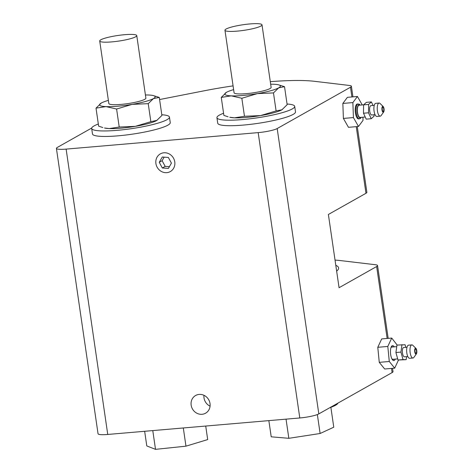 <?xml version="1.0" encoding="UTF-8"?>
<svg xmlns="http://www.w3.org/2000/svg" width="473" height="473" viewBox="0 0 473 473"><rect width="100%" height="100%" fill="white"/><g stroke="black" fill="none" stroke-linecap="round" stroke-linejoin="round"><path stroke-width="0.71" d="M224.959 30.242L234.082 92.767A18.719 2.832 -8.3 0 0 234.85 93.412A18.725 2.832 -8.3 0 0 252.038 93.004A18.725 2.832 -8.3 0 0 270.006 88.569A18.725 2.832 -8.3 0 0 270.58 88.197A18.719 2.832 -8.3 0 0 271.13 87.363L262.007 24.838A18.719 2.832 171.7 0 1 243.891 30.343A18.719 2.832 171.7 0 1 224.959 30.242A18.719 2.832 171.7 0 1 242.602 24.809A18.719 2.832 171.7 0 1 261.965 24.702A18.719 2.832 171.7 0 1 262.007 24.838M270.58 88.197A18.725 2.832 -8.3 0 0 271.118 87.298M234.076 92.702A18.725 2.832 -8.3 0 0 234.85 93.412M233.627 89.628A28.096 4.251 -8.3 0 0 226.496 92.3A28.096 4.251 -8.3 0 0 226.141 92.513A28.096 4.251 -8.3 0 0 231.262 95.853A28.096 4.251 -8.3 0 0 257.371 93.613A28.096 4.251 -8.3 0 0 278.715 87.818A28.096 4.251 -8.3 0 0 278.662 84.85A28.096 4.251 -8.3 0 0 273.95 84.265A28.096 4.251 -8.3 0 0 270.668 84.224M234.466 117.824L244.47 116.281L260.576 115.583A28.096 4.251 171.7 0 1 234.466 117.824A28.096 4.251 171.7 0 1 229.754 117.245L234.466 117.824M276.102 110.924L281.92 109.789A28.096 4.251 171.7 0 1 260.576 115.583L276.102 110.924L273.477 92.915L257.371 93.613L241.839 98.272L231.262 95.853L221.263 97.397L226.496 92.3M221.263 97.397L223.889 115.406L228.063 116.784M281.92 109.789L282.275 109.582A28.096 4.251 171.7 0 1 281.92 109.789L287.152 104.693L284.527 86.689L278.715 87.818L273.477 92.915M278.662 84.85L284.527 86.689M244.47 116.281L241.839 98.272M356.246 126.652L365.966 193.286L328.38 214.47L339.064 287.708L376.65 266.53L387.145 338.449M391.266 346.845A6.587 2.377 -94.9 0 1 392.708 346.981M393.761 359.22A6.587 2.377 -94.9 0 1 392.359 359.604M391.839 358.711A6.137 2.217 85.1 0 0 392.897 359.291L397.698 358.883M396.741 346.638L391.851 347.058A6.137 2.217 85.1 0 0 390.905 347.815M415.17 352.196A2.099 0.757 -94.9 0 1 415.572 349.08A2.099 0.757 -94.9 0 1 416.341 350.138A2.099 0.757 -94.9 0 1 415.933 353.254A2.099 0.757 -94.9 0 1 415.17 352.196M415.933 348.382L412.811 345.32A6.587 2.377 85.1 0 0 411.853 344.888A6.587 2.377 85.1 0 0 410.044 351.658A6.587 2.377 85.1 0 0 412.976 358.02A6.587 2.377 85.1 0 0 413.851 357.428L416.406 353.881A2.998 1.082 -94.9 0 1 414.679 351.262A2.998 1.082 -94.9 0 1 415.933 348.382A2.998 1.082 -94.9 0 1 416.589 349.701A2.998 1.082 -94.9 0 1 416.406 353.881M412.976 358.02L409.636 358.303A6.587 2.377 -94.9 0 1 406.703 351.942A6.587 2.377 -94.9 0 1 408.512 345.178L411.853 344.888M407.803 356.541L404.462 356.825A4.671 1.685 -94.9 0 1 402.387 352.314A4.671 1.685 -94.9 0 1 403.664 347.513L407.005 347.229M406.585 356.642L406.165 359.687L403.026 359.581L400.933 352.089L395.919 352.521L396.953 345.083L405.107 344.758L405.822 347.33M395.919 352.521L398.012 360.012L406.165 359.687M398.012 360.012L403.026 359.581M400.933 352.089L401.967 344.657M394.222 346.851A7.485 2.702 85.1 0 0 391.579 346.313A7.485 2.702 85.1 0 0 390.521 353.337A7.485 2.702 85.1 0 0 392.761 360.071A7.485 2.702 85.1 0 0 395.274 359.09M398.491 360.03L394.695 368.148L389.285 361.484L387.801 346.443L391.727 338.059L397.166 345.065M389.285 361.484L379.263 362.348L377.785 347.3L381.705 338.916L391.727 338.059M387.801 346.443L377.785 347.3M394.695 368.148L384.673 369.005L379.263 362.348M268.847 420.621L271.212 436.821L288.837 438.311L320.12 433.499L317.353 414.555M320.12 433.499L333.772 427.196L330.869 407.312M288.837 438.311L286.041 419.143M136.224 36.415A18.719 2.832 171.7 0 1 116.204 41.429A18.719 2.832 171.7 0 1 99.714 40.997A18.719 2.832 171.7 0 1 117.83 35.493A18.719 2.832 171.7 0 1 136.762 35.593A18.719 2.832 171.7 0 1 136.224 36.415M144.655 431.287L146.79 445.938L155.516 449.35L185.966 446.169L183.311 427.964M185.966 446.169L207.694 439.583L205.72 426.043M155.516 449.35L152.779 430.59M329.87 407.667A39.294 5.942 -8.3 0 0 335.469 405.308A39.294 5.942 -8.3 0 0 337.893 403.144M270.296 81.669A93.447 14.137 -8.3 0 1 314.433 81.303L349.34 85.447A14.976 2.264 171.7 0 1 351.398 86.269A14.976 2.264 171.7 0 1 350.493 87.233L277.19 128.544A14.976 2.264 171.7 0 1 258.175 132.617L66.125 149.107A14.976 2.264 171.7 0 1 56.411 148.392L98.041 433.741A14.976 2.264 -8.3 0 0 107.755 434.456L299.799 417.966A14.976 2.264 -8.3 0 0 318.82 413.893L392.123 372.582A14.976 2.264 -8.3 0 0 393.028 371.612L392.549 368.331M191.157 405.166A10.152 9.342 60.6 0 1 195.603 395.511A10.152 9.342 60.6 0 1 210.024 403.546A10.152 9.342 60.6 0 1 205.578 413.201A10.152 9.342 60.6 0 1 191.157 405.166M388.173 338.366L377.555 265.56A14.976 2.264 171.7 0 0 375.497 264.738L340.59 260.593A93.447 14.137 -8.3 0 0 335.038 260.097M377.555 265.56A14.976 2.264 171.7 0 1 376.65 266.53M203.964 395.304A10.152 9.342 -119.4 0 0 210.077 406.159M336.646 271.118A78.471 11.872 -8.3 0 0 335.8 265.335M365.966 193.286A14.976 2.264 -8.3 0 0 366.871 192.322L357.275 126.563M168.353 157.438L171.421 163.132L168.406 168.412L162.328 167.992L159.259 162.298L162.269 157.024L168.353 157.438M159.259 162.298L162.115 160.69L164.137 157.154M162.328 167.992L165.183 166.384L162.115 160.69M169.399 166.673L165.183 166.384M360.231 105.107L359.344 104.243L357.316 104.007A7.485 2.702 85.1 0 0 355.27 111.699A7.485 2.702 85.1 0 0 358.599 118.924L360.538 118.356L361.283 117.345M363.631 104.817L359.102 105.207A6.137 2.217 85.1 0 0 357.417 111.516A6.137 2.217 85.1 0 0 360.148 117.44L365.227 117.002M383.78 109.795A2.099 0.757 -94.9 0 1 383.183 111.403A2.099 0.757 -94.9 0 1 382.231 108.837A2.099 0.757 -94.9 0 1 382.823 107.229A2.099 0.757 -94.9 0 1 383.78 109.795M383.183 106.526L380.061 103.469A6.587 2.377 85.1 0 0 379.098 103.037A6.587 2.377 85.1 0 0 377.229 108.104A6.587 2.377 85.1 0 0 380.227 116.169A6.587 2.377 85.1 0 0 381.102 115.578L383.656 112.03A2.998 1.082 -94.9 0 1 382.491 111.622A2.998 1.082 -94.9 0 1 381.9 108.636A2.998 1.082 -94.9 0 1 383.183 106.526A2.998 1.082 -94.9 0 1 384.082 109.222A2.998 1.082 -94.9 0 1 383.656 112.03M380.227 116.169L376.886 116.453A6.587 2.377 -94.9 0 1 373.889 108.388A6.587 2.377 -94.9 0 1 375.763 103.327L379.098 103.037M375.054 114.691L371.713 114.974A4.671 1.685 -94.9 0 1 369.59 109.257A4.671 1.685 -94.9 0 1 370.915 105.662L374.255 105.378M371.406 101.92L366.392 102.351L363.583 104.858L363.495 113.23L366.214 119.149L371.228 118.717L368.502 112.799L368.591 104.427L371.406 101.92L373.037 105.479M363.495 113.23L368.502 112.799M363.583 104.858L368.591 104.427M374.048 114.773L374.037 116.21L371.228 118.717M362.927 117.203L363.045 120.355L358.493 126.457L353.408 117.57L352.876 102.582L357.422 96.474L362.265 104.935M358.493 126.457L348.477 127.32L343.392 118.433L342.854 103.439L347.401 97.337L357.422 96.474M352.876 102.582L342.854 103.439M353.408 117.57L343.392 118.433M287.052 104.007A39.294 5.942 171.7 0 1 294.697 106.36A39.294 5.942 171.7 0 1 292.326 108.896A39.294 5.942 171.7 0 1 249.437 118.865A39.294 5.942 171.7 0 1 216.924 117.706A39.294 5.942 171.7 0 1 223.575 113.266M294.697 106.36L295.501 111.87A39.294 5.942 171.7 0 1 293.13 114.407A39.294 5.942 171.7 0 1 250.241 124.375A39.294 5.942 171.7 0 1 217.728 123.211L216.924 117.706M233.077 85.879A93.447 14.137 -8.3 0 0 204.478 90.739L159.59 99.543M56.411 148.392A14.976 2.264 171.7 0 1 57.316 147.428L91.715 128.041M161.807 114.756A39.294 5.942 171.7 0 1 169.446 117.115L170.25 122.619A39.294 5.942 171.7 0 1 167.885 125.162A39.294 5.942 171.7 0 1 124.99 135.124A39.294 5.942 171.7 0 1 92.483 133.965L91.679 128.461A39.294 5.942 171.7 0 1 98.331 124.021M169.446 117.115A39.294 5.942 171.7 0 1 167.081 119.651A39.294 5.942 171.7 0 1 124.186 129.62A39.294 5.942 171.7 0 1 91.679 128.461M119.22 127.036L135.325 126.338L150.857 121.679L157.042 120.325A28.096 4.251 171.7 0 1 157.024 120.337A28.096 4.251 171.7 0 1 156.669 120.544A28.096 4.251 171.7 0 1 135.325 126.338A28.096 4.251 171.7 0 1 109.222 128.579A28.096 4.251 171.7 0 1 104.503 128L109.222 128.579L119.22 127.036L116.595 109.027L106.017 106.608L96.013 108.151L101.252 103.055A28.096 4.251 -8.3 0 0 100.897 103.268A28.096 4.251 -8.3 0 0 106.017 106.608A28.096 4.251 -8.3 0 0 132.121 104.367L116.595 109.027M108.825 103.457A18.725 2.832 -8.3 0 0 109.6 104.161A18.725 2.832 -8.3 0 0 126.794 103.753A18.725 2.832 -8.3 0 0 144.756 99.318A18.725 2.832 -8.3 0 0 145.329 98.952A18.719 2.832 -8.3 0 0 145.347 98.94A18.719 2.832 -8.3 0 0 145.879 98.112L136.762 35.593M99.714 40.997L108.837 103.522A18.719 2.832 -8.3 0 0 109.606 104.166M150.857 121.679L148.226 103.67L132.121 104.367A28.096 4.251 -8.3 0 0 153.465 98.573L148.226 103.67M156.669 120.544L161.908 115.447L159.283 97.438L153.465 98.573A28.096 4.251 -8.3 0 0 153.418 95.605A28.096 4.251 -8.3 0 0 148.699 95.02A28.096 4.251 -8.3 0 0 145.424 94.978M153.418 95.605L159.283 97.438M96.013 108.151L98.638 126.161L102.818 127.539M108.376 100.382A28.096 4.251 -8.3 0 0 101.252 103.055M145.329 98.952A18.725 2.832 -8.3 0 0 145.873 98.053M318.82 413.893L277.19 128.544M258.175 132.617L299.799 417.966M107.755 434.456L66.125 149.107M391.514 368.42L392.123 372.582M174.774 161.908A10.152 9.342 60.6 0 1 161.878 171.723A10.152 9.342 60.6 0 1 159.366 154.523A10.152 9.342 60.6 0 1 174.774 161.908M358.15 103.936A7.485 2.702 85.1 0 0 356.098 111.628A7.485 2.702 85.1 0 0 359.433 118.853M361.011 117.369A6.587 2.377 -94.9 0 1 357.257 111.527A6.587 2.377 -94.9 0 1 359.959 105.13M350.493 87.233L351.912 96.947M352.941 96.859L351.398 86.269"/></g></svg>
